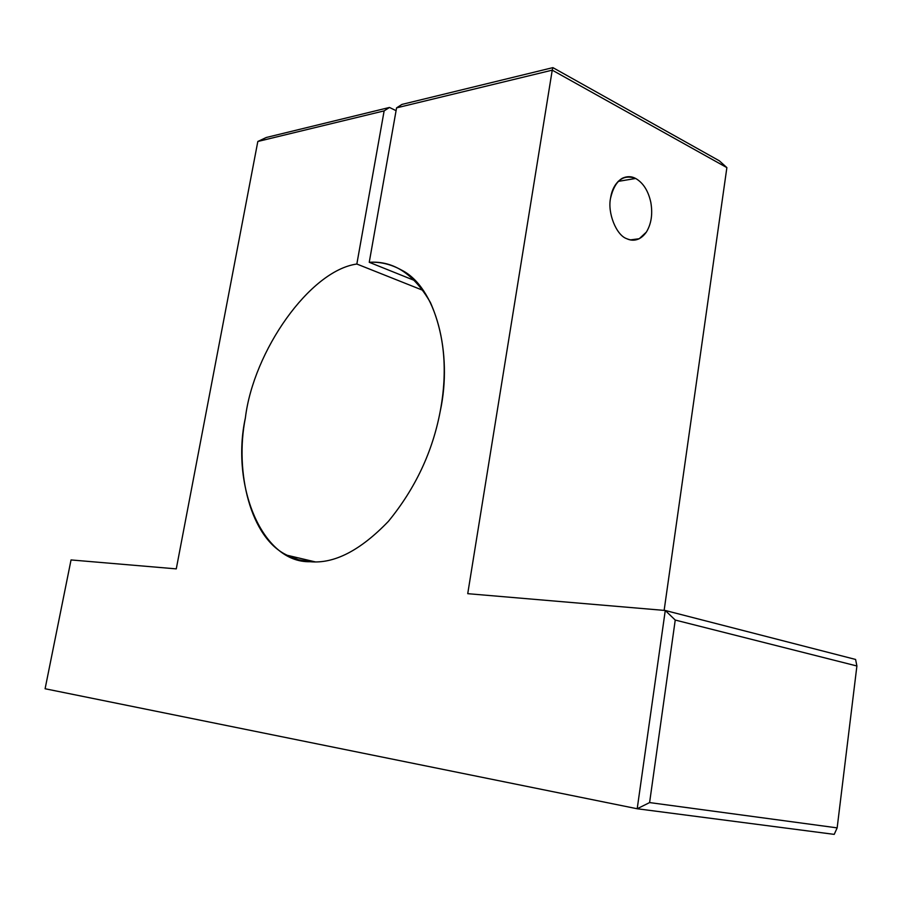 <?xml version="1.0" encoding="UTF-8"?>
<svg xmlns="http://www.w3.org/2000/svg" width="902" height="902" viewBox="0 0 902 902"><rect width="100%" height="100%" fill="white"/><g stroke="black" fill="none" stroke-linecap="round" stroke-linejoin="round"><path stroke-width="1.35" d="M618.118 181.403L635.684 178.472C631.4 176.138 626.89 176.093 622.154 178.337C615.795 182.396 611.939 189.003 610.553 198.169C607.373 212.872 616.269 235.095 626.597 238.647C630.825 240.676 635.031 240.699 639.236 238.726L646.362 232.096C651.345 223.888 652.834 213.954 650.804 202.307C648.256 190.796 643.216 182.858 635.684 178.472L618.118 181.403M423.275 290.478L356.842 264.027C309.781 270.589 253.394 351.239 245.378 417.908C234.588 471.825 250.373 538.336 287.242 555.282L298.449 559.725L309.984 561.709C334.191 563.998 360.326 550.536 388.401 521.356C415.326 488.478 432.599 451.778 440.232 411.233C452.827 353.742 436.106 287.231 401.491 270.048C390.904 264.218 380.159 261.636 369.245 262.302L415.202 280.77L369.245 262.302L396.576 107.868L401.942 104.418L396.576 107.868L552.238 70.153L726.877 167.614L664.131 610.383L726.877 167.614L719.322 160.804L552.892 67.627L552.238 70.153L552.892 67.627L401.942 104.418L552.892 67.627L719.322 160.804L726.877 167.614L552.238 70.153L396.576 107.868L369.245 262.302C393.52 260.599 413.905 273.994 430.401 302.474C444.573 334.529 447.843 370.79 440.232 411.233C432.599 451.778 415.326 488.478 388.401 521.356C360.326 550.536 334.191 563.998 309.984 561.709C261.783 562.961 230.686 484.814 245.378 417.908C253.394 351.239 309.781 270.589 356.842 264.027L384.139 110.878L257.825 141.479L176.273 568.88L71.044 559.939L45.1 688.756L637.195 808.756L665.27 610.485L467.732 593.674L552.238 70.153L467.732 593.674L665.27 610.485L637.195 808.756L834.226 834.373L837.157 827.878L649.598 802.577L637.195 808.756L649.598 802.577L675.237 620.057L665.27 610.485L675.237 620.057L856.9 665.992L837.157 827.878L834.226 834.373L637.195 808.756L45.1 688.756L71.044 559.939L176.273 568.88L257.825 141.479L384.139 110.878L389.495 107.451L266.27 137.487L257.825 141.479L266.27 137.487L389.495 107.451L396.079 110.675L389.495 107.451L384.139 110.878L356.842 264.027L423.275 290.478M855.592 659.452L856.9 665.992L855.592 659.452L665.27 610.485L855.592 659.452M649.598 802.577L837.157 827.878L856.9 665.992L675.237 620.057L649.598 802.577M635.684 178.472C643.216 182.858 648.256 190.796 650.804 202.307C652.834 213.954 651.345 223.888 646.362 232.096C640.95 239.706 634.365 241.894 626.597 238.647C616.269 235.095 607.373 212.872 610.553 198.169C614.769 180.569 623.147 174.007 635.684 178.472M287.242 555.282L315.159 561.867M639.236 238.726L630.261 239.909"/></g></svg>
